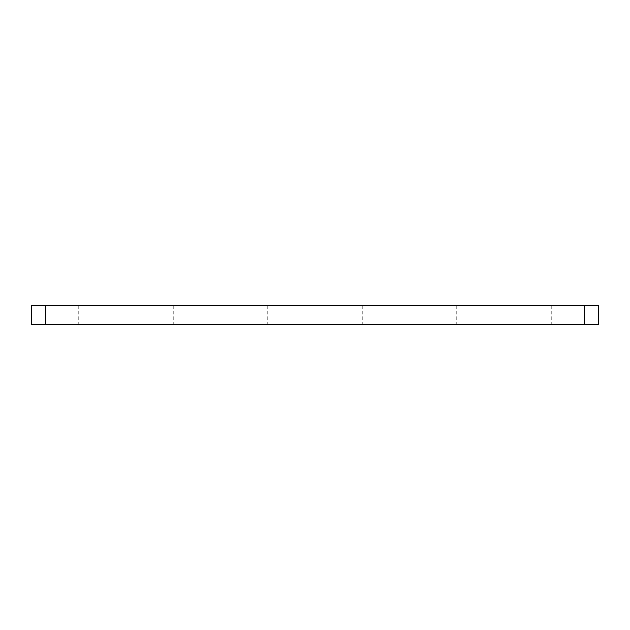 <?xml version="1.0" encoding="UTF-8"?>
<svg xmlns="http://www.w3.org/2000/svg" width="630" height="630" viewBox="0 0 630 630"><rect width="100%" height="100%" fill="white"/><g stroke="black" fill="none" stroke-linecap="round" stroke-linejoin="round"><path stroke-width="0.47" stroke-dasharray="3.15 2.36" d="M478.012 305.55L529.987 305.55L478.012 305.55L478.012 324.45L456.75 324.45L529.987 324.45L478.012 324.45L478.012 305.55M529.987 305.55L551.25 305.55L529.987 305.55L529.987 324.45L551.25 324.45L529.987 324.45L529.987 305.55M598.5 305.55L31.5 305.55L31.5 324.45L45.675 324.45L45.675 305.55M151.987 305.55L100.013 305.55L151.987 305.55L151.987 324.45L173.25 324.45L100.013 324.45L151.987 324.45L151.987 305.55M100.013 305.55L78.75 305.55L100.013 305.55L100.013 324.45L78.75 324.45L100.013 324.45L100.013 305.55M340.988 305.55L289.012 305.55L340.988 305.55L340.988 324.45L362.25 324.45L289.012 324.45L340.988 324.45L340.988 305.55M289.012 305.55L267.75 305.55L289.012 305.55L289.012 324.45L267.75 324.45L289.012 324.45L289.012 305.55M584.325 305.55L584.325 324.45L45.675 324.45M584.325 324.45L598.5 324.45M173.25 305.55L173.25 324.45M78.75 305.55L78.75 324.45M456.75 305.55L456.75 324.45M551.25 305.55L551.25 324.45M362.25 305.55L362.25 324.45M267.75 305.55L267.75 324.45"/><path stroke-width="0.94" d="M45.675 305.55L45.675 324.45L31.5 324.45L31.5 305.55L598.5 305.55L598.5 324.45L584.325 324.45L584.325 305.55M45.675 324.45L584.325 324.45M598.5 324.45L598.5 305.55"/></g></svg>
